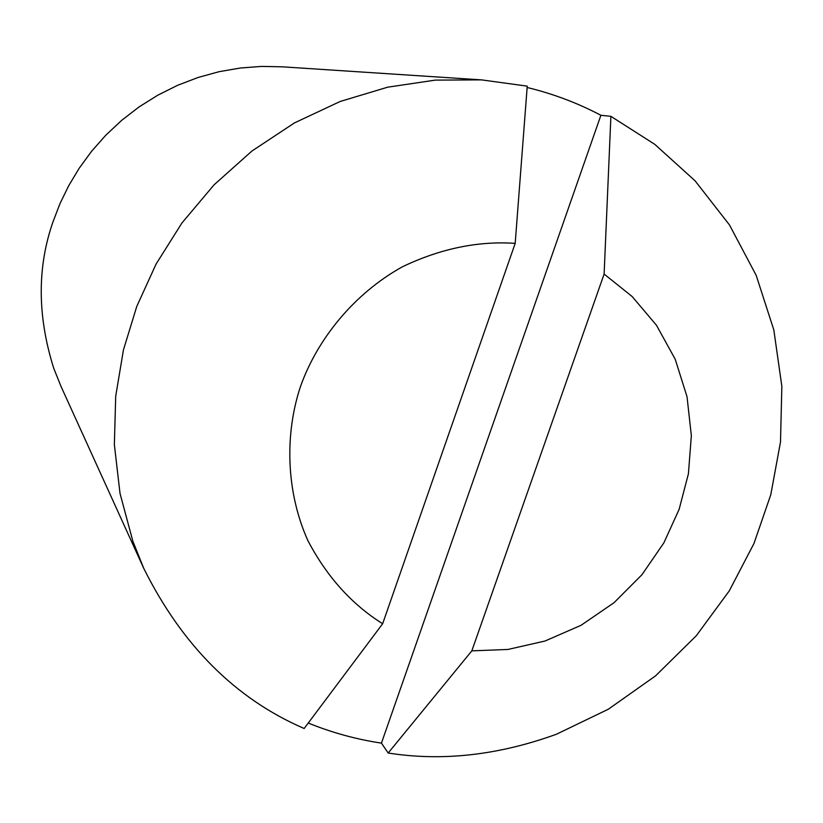 <?xml version="1.0" encoding="UTF-8"?>
<svg xmlns="http://www.w3.org/2000/svg" width="823" height="823" viewBox="0 0 823 823"><rect width="100%" height="100%" fill="white"/><g stroke="black" fill="none" stroke-linecap="round" stroke-linejoin="round"><path stroke-width="1.23" d="M515.188 243.361L527.245 86.148L481.496 79.872L282.063 66.807L261.426 66.416L240.378 68.011L219.175 71.673L198.137 77.455L177.562 85.325L157.769 95.201L139.025 106.959L121.619 120.395L105.735 135.281L91.538 151.35L79.152 168.314L68.597 185.905L59.894 203.837L52.981 221.86C37.066 267.444 37.333 316.289 53.783 368.416L61.025 386.44L143.727 568.323C182.212 645.53 235.697 698.922 304.16 728.499L382.654 623.731L515.188 243.361C478.05 240.83 440.48 248.618 402.498 266.734C353.911 293.646 317.246 339.292 300.498 386.481C284.696 433.958 285.848 491.393 307.864 540.577C326.834 576.686 351.771 604.401 382.654 623.731M481.496 79.872L435.264 80.119L387.674 87.187L340.187 101.466L294.408 122.936L251.9 151.051L214.062 184.836L181.934 222.982L156.113 264.008L136.783 306.393L123.45 349.868L115.704 396.254L114.356 444.564L120.014 493.399L132.842 541.174L143.727 568.323M308.275 723.036C331.906 732.655 356.297 739.352 381.44 743.128L388.178 753.024C442.249 761.542 498.347 755.277 556.471 734.219L608.341 709.21L655.592 675.837L696.33 635.695L729.301 590.832L753.981 543.458L770.791 494.695L780.502 441.951L781.85 386.337L773.836 329.992L756.203 275.386L729.487 224.946L695.044 180.782L654.789 144.354L610.892 116.341L600.893 115.282C577.623 103.019 553.035 93.75 527.142 87.495M600.893 115.282L381.44 743.128M388.178 753.024L471.826 650.859L507.945 649.45L545.021 641.024L581.079 625.274L614.009 602.724L642.012 574.639L663.873 542.851L679.129 509.334L688.409 473.811L691.351 435.655L687.03 396.737L675.21 359.24L656.487 325.28L632.187 296.558L604.123 274.059L471.826 650.859M604.123 274.059L610.892 116.341"/></g></svg>
